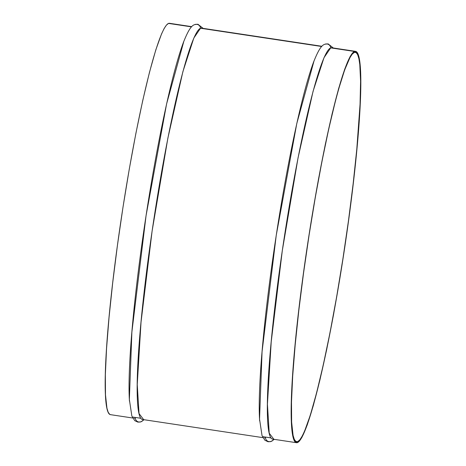 <?xml version="1.0" encoding="UTF-8"?>
<svg xmlns="http://www.w3.org/2000/svg" width="466" height="466" viewBox="0 0 466 466"><rect width="100%" height="100%" fill="white"/><g stroke="black" fill="none" stroke-linecap="round" stroke-linejoin="round"><path stroke-width="0.7" d="M297.593 441.657A196.949 18.512 -81.4 0 1 296.626 441.768A196.949 18.512 -81.4 0 1 306.948 249.211A196.949 18.512 -81.4 0 1 354.381 52.384L352.308 54.021L349.983 57.516L344.654 69.935L338.613 89.157L335.398 101.093L328.716 129.065L321.936 161.568L315.313 197.351L309.098 235.05L303.529 273.204L298.828 310.35L295.17 345.067L292.695 376.015L291.495 402.007L291.629 422.039L293.079 435.349L294.285 439.31L295.793 441.418L297.593 441.657L299.673 440.015L301.997 436.52L304.56 431.201L310.269 415.305L316.583 392.943L323.258 364.977L330.045 332.474L336.668 296.685L342.883 258.991L348.452 220.837L353.152 183.686L356.81 148.974L360.049 104.343L360.585 81.218L359.787 64.471L358.902 58.693L357.696 54.732L356.187 52.623L354.381 52.384A196.949 18.512 -81.4 0 1 355.354 52.274A196.949 18.512 -81.4 0 1 345.032 244.831A196.949 18.512 -81.4 0 1 297.593 441.657L295.735 441.372L297.593 441.657M191.712 26.649L169.513 23.3A197.893 18.599 98.6 0 0 168.541 23.411L191.497 26.871L168.541 23.411A197.893 18.599 98.6 0 0 120.875 221.181A197.893 18.599 98.6 0 0 110.506 414.658L132.711 418.008M321.901 46.274L201.493 28.123A197.893 18.599 98.6 0 0 200.52 28.234A4.252 4.229 -109.9 0 0 195.132 24.465A4.252 4.229 70.1 0 1 200.52 28.234L202.384 28.513M143.353 419.61A4.252 4.229 70.1 0 1 141.559 421.544M140.68 421.905A4.252 4.229 70.1 0 1 135.297 418.136A197.893 18.599 -81.4 0 1 134.325 418.252M143.458 419.371L139.037 413.558L137.243 384.561L141.029 322.163L152.12 230.973L167.882 138.099L182.893 71.653L193.815 38.066L200.52 28.234L321.68 46.501L200.52 28.234A197.893 18.599 98.6 0 0 152.854 226.004A197.893 18.599 98.6 0 0 142.485 419.482L262.894 437.638M355.494 51.342A197.893 18.599 -81.4 0 1 345.125 244.819A197.893 18.599 -81.4 0 1 297.459 442.589L295.648 442.351L294.133 440.23L292.922 436.252L292.031 430.444L291.233 413.616L291.768 390.38L293.621 361.639L296.72 328.489L300.937 292.211L306.121 254.197L312.069 215.904L318.552 178.81L325.32 144.332L332.118 113.809L338.677 88.4L344.747 69.085L350.094 56.607L352.436 53.095L354.521 51.452L330.703 47.864L354.521 51.452A197.893 18.599 -81.4 0 1 355.494 51.342L331.675 47.748A197.893 18.599 98.6 0 0 330.703 47.864A4.252 4.229 -109.9 0 0 325.32 44.095A4.252 4.229 70.1 0 1 330.703 47.864L332.573 48.144M273.542 439.24A4.252 4.229 70.1 0 1 271.748 441.174M270.868 441.535A4.252 4.229 70.1 0 1 265.48 437.766A197.893 18.599 -81.4 0 1 264.507 437.877M354.521 51.452L356.333 51.691L357.847 53.811L359.059 57.79L359.95 63.592L360.748 80.426L360.212 103.662L358.36 132.402L355.261 165.552L351.044 201.83L345.859 239.844L339.906 278.138L333.429 315.232L326.66 349.704L319.862 380.233L313.303 405.641L307.234 424.957L301.886 437.428L299.545 440.941L297.459 442.589A197.893 18.599 -81.4 0 1 296.487 442.7A197.893 18.599 -81.4 0 1 306.855 249.223A197.893 18.599 -81.4 0 1 354.521 51.452M273.641 438.995L269.22 433.182L267.426 404.191L271.218 341.794L282.309 250.603L298.071 157.729L313.076 91.278L323.998 57.691L330.703 47.864A197.893 18.599 98.6 0 0 283.037 245.629A197.893 18.599 98.6 0 0 272.668 439.112L296.487 442.7M259.638 420.798A197.893 18.599 -81.4 0 1 275.761 238.516A197.893 18.599 -81.4 0 1 314.09 60.72L296.772 123.606L276.245 235.307L262.061 351.731L259.545 419.155L262.049 435.698L264.938 440.288L268.119 441.768L271.142 441.448L274.288 439.351M271.125 441.453A4.252 4.229 -109.9 0 0 273.303 439.688M129.455 401.168A197.893 18.599 -81.4 0 1 145.573 218.886A197.893 18.599 -81.4 0 1 183.907 41.09L166.583 103.976L146.062 215.676L131.878 332.107L129.356 399.525L131.861 416.068L134.756 420.658L137.93 422.138L140.959 421.817L144.099 419.726M140.936 421.823A4.252 4.229 -109.9 0 0 143.114 420.058M169.537 23.306L168.541 23.411L166.455 25.059L164.114 28.572L161.545 33.913L155.807 49.885L149.464 72.358L142.753 100.458L135.938 133.119L129.28 169.076L123.036 206.951L117.444 245.291L112.72 282.617L109.038 317.497L106.551 348.591L105.351 374.705L105.485 394.836L106.941 408.21L108.153 412.189L109.667 414.309L110.529 414.664M132.67 417.047L140.831 418.276M262.853 436.677L271.014 437.906M183.062 43.315C189.58 26.51 192.627 25.327 194.858 24.552L197.939 24.244L203.106 28.362M313.251 62.945C319.763 46.14 322.816 44.952 325.041 44.183L328.128 43.874L333.289 47.992"/></g></svg>
